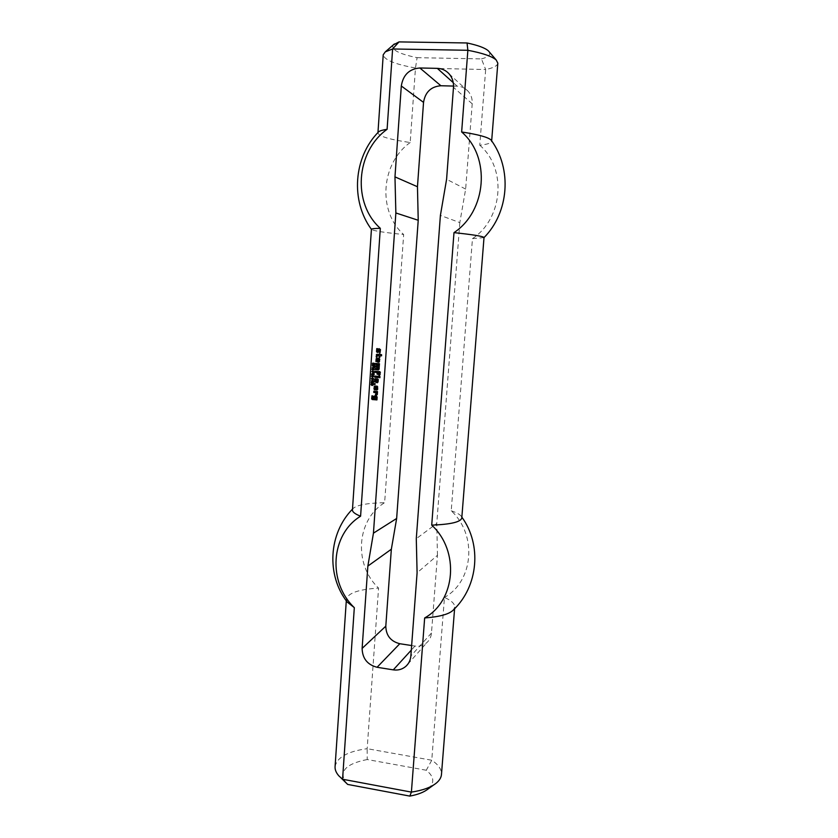 <?xml version="1.0" encoding="UTF-8"?>
<svg xmlns="http://www.w3.org/2000/svg" width="838" height="838" viewBox="0 0 838 838"><rect width="100%" height="100%" fill="white"/><g stroke="black" fill="none" stroke-linecap="round" stroke-linejoin="round"><path stroke-width="0.63" stroke-dasharray="4.19 3.14" d="M373.58 366.897L374.146 367.023M373.8 365.766L373.748 366.405M374.691 365.578L374.837 366.845M372.323 365.358L374.942 365.536M373.004 370.092L373.193 370.993M372.711 370.071L373.256 370.061M371.747 373.675L374.377 373.842M372.082 376.252L374.198 376.377M374.031 375.12L372.344 376.21M371.695 374.565L374.314 374.743M373.329 380.881L373.884 381.133M372.805 380.379L373.58 380.829M371.255 380.85L373.36 380.976M372.302 383.186L372.994 383.312M372.763 382.076L373.58 382.296M371.8 383.27L372.407 383.291M371.527 383.123L372.051 383.217M380.085 354.422L381.803 354.652L381.52 355.846M379.436 353.762L380.263 353.783M376.943 354.275L379.394 354.443M377.069 355.752L377.226 357.051M379.991 355.888L380.138 357.313M377.928 359.732L378.944 360.989M379.593 361.587L379.205 362.236M379.75 359.282L379.844 361.555M379.216 358.507L380.002 359.251M376.66 358.276L379.467 358.475M376.807 359.628L376.932 361.419M376.042 363.346L379.687 363.734L379.31 369.191L378.378 369.83M375.675 365.871L378.587 366.08M375.497 368.416L378.42 368.615M375.152 388.57L376.796 388.643M375.204 386.14L375.298 388.382M374.754 385.983L375.351 385.962M377.666 389.293L377.289 389.911M377.833 386.999L377.917 389.241M377.299 386.224L378.074 386.947M375.445 386.046L377.55 386.171M375.152 376.053L378.116 376.262L377.854 377.456M376.492 380.19L377.529 381.426M378.168 382.044L377.791 382.673M378.336 379.75L378.42 382.002M377.802 378.975L378.577 379.708M375.246 378.734L378.053 378.933M375.393 380.085L375.518 381.845M374.429 397.348L374.314 398.459M372.606 398.5L376.094 398.762M372.659 395.965L372.753 398.312M371.978 395.777L372.805 395.777M377.131 397.003L377.184 399.831M376.377 396.206L377.383 396.95M374.177 395.986L376.629 396.144M378.975 376.409L380.211 376.451L379.949 377.645M374.628 383.542L375.393 383.657L375.036 384.474M379.174 348.723L380.672 349.54L380.148 352.547M377.613 351.279L378.221 351.279M377.561 348.702L377.645 350.986M376.87 348.524L377.697 348.545M378.629 351.855L378.252 352.389M378.745 350.148L378.881 351.824M375.487 371.213L380.012 371.559L380.452 374.649L379.624 375.309M378.001 372.784L378.148 374.198M378.954 374.094L379.666 374.094M374.104 391.137L377.76 391.524L377.55 394.541L376.66 395.054M375.602 393.829L376.44 393.829M372.522 379.499L373.172 379.467M371.758 379.279L372.774 379.446M373.287 378.357L373.916 378.608M372.617 378.2L373.539 378.305M372.198 378.189L372.868 378.158M372.533 377.006L372.721 377.886M372.24 376.974L372.784 376.953M372.135 385.25L372.795 385.218M371.37 385.03L372.386 385.197M372.889 384.108L373.518 384.359M372.219 383.951L373.14 384.055M371.789 383.94L372.47 383.898M373.381 371.716L373.339 372.355M374.282 371.527L374.418 372.795M371.915 371.307L374.534 371.485M372.564 369.349L374.67 369.474M374.513 368.217L372.816 369.307M372.166 367.662L374.785 367.84M374.24 363.2L374.816 363.294M411.647 645.543L414.999 646.056C419.712 646.674 423.766 645.438 427.16 642.337C429.716 639.823 431.151 636.712 431.476 633.015L437.457 555.311L417.094 572.815M437.457 555.311L436.766 523.488L416.287 538.687M453.536 86.073L457.16 86.157C461.612 86.345 465.32 88.116 468.306 91.457C471.197 94.945 472.506 99.062 472.213 103.807L465.645 189.084L459.821 222.604L440.4 215.408M459.821 222.604L436.766 523.488M465.645 189.084L446.591 179.29M428.333 788.799C434.88 782.776 434.199 776.596 426.28 770.248L431.759 760.234C438.463 764.685 441.699 769.441 441.469 774.49M426.28 770.248L367.222 759.532L367.17 748.68L431.759 760.234L444.465 597.421C451.399 600.532 454.825 603.758 454.73 607.089L453.452 609.886M367.222 759.532C345.623 763.837 338.542 771.568 345.979 782.744M335.074 766.676C336.886 757.384 347.592 751.382 367.17 748.68L378.567 588.098C353.468 564.456 356.38 519.801 384.632 502.695L403.665 234.514C384.977 232.629 374.293 230.984 371.601 229.602L371.601 229.602M417.094 57.665L481.452 58.901L485.673 69.523L415.48 68.004L417.094 57.665C398.658 53.852 390.718 49.599 393.305 44.906M378.148 132.331L377.948 132.928C378.986 136.364 389.733 139.569 410.191 142.533L415.48 68.004C394.928 64.285 384.171 59.865 383.228 54.742M481.452 58.901C488.313 57.131 490.921 54.816 489.298 51.956M497.824 63.154C497.426 65.846 493.373 67.972 485.673 69.523L479.765 145.225C487.349 144.377 491.309 143.057 491.634 141.276L491.518 140.658M347.257 602.093L346.408 599.139C348.032 593.042 358.748 589.365 378.567 588.098M352.442 509.933L352.955 508.656C356.496 505.073 367.054 503.083 384.632 502.695M479.765 145.225C507.137 168.606 502.936 218.655 472.475 238.621L451.221 510.792C477.461 534.822 473.575 581.184 444.465 597.421M451.221 510.792C456.899 512.709 460.324 514.647 461.476 516.627L461.79 517.957M410.191 142.533C380.661 163.41 377.529 211.448 403.665 234.514M472.475 238.621L484.008 237.594M414.999 646.056L411.301 650.11M431.476 633.015L410.861 656.018M472.213 103.807L453.484 87.341M457.16 86.157L453.264 82.669M407.844 664.167L427.16 642.337M468.306 91.457L449.262 74.027M433.644 784.986L436.347 783.059M341.276 778.198L338.887 775.904M454.73 607.089L454.594 608.744M346.408 599.139L346.293 600.794M461.853 517.161L461.476 516.627"/><path stroke-width="1.26" d="M374.146 367.013L374.638 365.839L373.539 365.797L373.895 367.065L374.638 365.839M374.387 365.881L373.539 365.797M372.302 365.693L374.691 365.578L374.45 367.18L373.381 367.159L372.575 365.378M373.266 365.777L372.554 365.651M373.224 366.416L373.518 365.735M373.381 367.159L373.476 366.374M372.648 371.004L372.962 370.092M371.726 373.999L374.094 374.219L371.999 373.696M374.104 374.146L371.978 373.958M371.663 374.879L374.062 374.785L372.082 376.252L373.926 376.733L371.559 376.513L373.528 375.057L371.936 374.596M373.528 375.057L371.925 374.837M371.58 376.178L373.779 375.015M373.926 376.671L371.81 376.471M373.633 381.175L371.255 380.85L373.36 380.976L373.078 380.41L373.633 381.175M373.109 381.018L373.078 380.41M373.622 381.3L371.496 381.101M373.099 383.259L372.355 382.495L372.69 383.364L373.497 382.966M373.266 382.935L372.606 383.678L371.402 382.987M372.302 383.657L371.203 383.144L371.276 382.201L372.46 383.301M372.208 383.354L372.638 382.076L373.507 382.924M371.936 382.725L372.439 382.18M380.085 354.422L381.562 354.673L381.594 355.783L380.117 355.773L379.761 357.449L379.069 357.271L379.069 355.679L377.32 355.532L376.985 357.082L376.168 357.009L376.943 354.275L379.153 354.464L379.436 353.762L380.085 354.422M376.325 354.704L377.131 354.285M376.168 357.009L376.576 354.684M377.32 355.532L379.069 355.679M379.069 357.271L379.425 355.783M380.117 355.773L381.52 355.846M377.613 359.827L378.692 361.021L378.786 359.691L376.932 359.523L376.681 361.45L375.864 361.377L376.66 358.276L379.216 358.507L379.75 359.282L378.965 362.267L377.456 362.006L377.928 359.732M377.456 362.006L377.854 359.795M379.006 362.215L377.812 362.11M376.032 358.957L376.87 358.297M375.864 361.377L376.283 358.926M376.932 359.523L378.786 359.691M378.818 360.906L379.143 359.785M375.728 363.441L379.436 363.776L379.059 369.223L378.315 369.893L375.309 369.495L375.497 368.416L378.294 368.552L378.263 367.327L375.476 366.95L375.675 365.871L378.472 366.007L378.43 364.781L375.759 364.54L376.042 363.346M375.654 364.404L375.979 363.409M378.43 364.781L376.011 364.509M378.472 366.007L378.797 364.876M375.476 366.95L375.801 365.944M378.263 367.327L375.843 367.044M378.294 368.552L378.619 367.421M375.309 369.495L375.623 368.49M378.378 369.83L375.665 369.589M375.256 387.125L375.445 386.046L377.299 386.224L377.666 389.293L377.037 389.963L374.492 389.712L373.968 388.937L374.754 385.983L375.047 388.434L376.671 388.591L376.639 387.376L375.256 387.125L375.623 386.056M376.639 387.376L375.613 387.198M376.671 388.591L376.995 387.449M374.125 386.643L374.932 385.993M373.968 388.937L374.377 386.59M374.492 389.712L374.219 388.884M377.11 389.89L374.743 389.66M374.848 376.147L377.875 376.304L377.791 377.509L374.89 377.247L375.152 376.053M374.775 377.11L375.099 376.105M377.854 377.456L375.141 377.194M376.199 380.284L377.404 381.374L377.372 380.148L375.518 379.981L375.267 381.898L374.45 381.824L375.246 378.734L377.802 378.975L378.336 379.75L377.54 382.715L376.042 382.453L376.492 380.19M376.042 382.453L376.44 380.232M377.603 382.652L376.398 382.537M374.617 379.405L375.445 378.755M374.45 381.824L374.869 379.363M375.518 379.981L377.372 380.148M377.404 381.374L377.729 380.232M374.429 397.348L374.23 398.542L373.319 398.333L374.177 395.986L376.377 396.206L377.131 397.003L376.932 399.894L372.302 399.558L371.643 398.888L371.978 395.777L372.659 395.965L372.606 398.5L375.843 398.815L375.948 397.369L374.429 397.348M374.555 397.233L375.948 397.369M375.969 398.71L376.304 397.442M371.643 398.888L372.103 395.829M372.302 399.558L371.904 398.836M376.901 399.925L372.554 399.496M373.434 396.646L374.345 396.007M373.319 398.333L373.685 396.584M374.314 398.459L373.675 398.396M378.671 376.503L379.96 376.492L379.876 377.708L378.608 377.467L378.975 376.409M378.608 377.467L378.923 376.451M379.949 377.645L378.965 377.55M374.324 383.626L375.141 383.71L374.963 384.537L374.282 384.359L374.628 383.542M374.282 384.359L374.586 383.584M378.336 349.383L378.965 348.702L380.431 349.561L380.096 352.599L379.415 352.41L379.342 349.959L378.001 352.41L376.534 351.677L376.744 348.639L377.561 348.702L377.969 351.311L379.174 348.723M378.21 351.08L378.577 349.362M376.534 351.677L376.995 348.608M377.079 352.327L376.786 351.646M378.053 352.369L377.32 352.306M379.415 352.41L379.813 350.2M375.183 371.307L379.761 371.601L380.368 372.397L379.572 375.361L378.766 375.173L379.52 372.805L378.127 372.669L377.896 374.24L377.194 374.293L377.079 372.575L375.11 372.271L375.487 371.213M375.11 372.271L375.434 371.265M377.079 372.575L375.476 372.365M377.09 374.157L377.435 372.669M378.127 372.669L379.52 372.805M379.551 374.02L379.876 372.889M378.766 375.173L379.08 374.157M373.8 391.231L377.509 391.587L377.299 394.593L376.566 395.127L375.414 394.897L376.377 392.813L373.842 392.446L374.104 391.137M373.727 392.31L374.052 391.168M376.272 392.676L374.094 392.383M376.314 393.776L376.629 392.75M375.414 394.897L375.728 393.881M376.66 395.054L375.77 394.97M373.381 378.745L371.81 378.577L372.522 379.499L373.633 378.692L372.208 378.493M373.738 378.828L373.067 379.803L371.632 379.122M372.501 379.813L371.349 378.891L372.198 378.189M371.349 378.891L371.894 378.305M371.632 378.357L373.664 378.661M372.177 377.907L372.491 376.995M372.983 384.495L371.412 384.328L372.135 385.25L373.235 384.443L371.789 384.244M372.92 385.176L371.244 384.872M372.114 385.553L370.962 384.642L371.789 383.94M370.962 384.642L371.496 384.055M371.244 384.108L372.889 384.108L373.371 384.872M373.989 372.92L374.23 371.789L373.13 371.758L373.486 373.015L374.23 371.789M373.978 371.831L373.13 371.758M371.894 371.643L374.282 371.527L374.041 373.13L372.973 373.109L372.166 371.339M372.858 371.726L372.145 371.601M372.816 372.365L373.109 371.684M372.973 373.109L373.067 372.323M372.145 367.976L374.534 367.882L372.564 369.349L374.397 369.83L372.03 369.61L374.01 368.144L372.418 367.683M374.01 368.144L372.397 367.934M372.051 369.275L374.261 368.112M374.408 369.768L372.281 369.568M372.816 363.105L373.015 364.656L374.565 363.336L374.439 364.907L374.24 363.514L373.371 364.897L372.439 364.478L373.214 363.011M372.512 363.441L373.067 363.074M372.376 363.996L372.763 363.409M373.371 364.394L373.958 363.462M453.264 82.669L437.31 68.36C442.076 68.548 446.067 70.434 449.262 74.027C452.373 77.777 453.787 82.218 453.484 87.341L446.591 179.29L440.4 215.408L416.287 538.687L417.094 572.815L410.861 656.018C410.515 659.977 408.975 663.287 406.262 665.959C402.649 669.269 398.322 670.568 393.284 669.866L377.079 667.278C367.379 664.733 362.393 658.448 362.121 648.413L367.861 566.079L373.444 533.157L395.861 212.967L394.97 176.881L401.308 85.989L423.536 102.383C425.233 92.086 431.025 86.544 440.903 85.748L453.536 86.073M437.31 68.36L419.88 67.983C409.3 68.884 403.109 74.886 401.308 85.989M454.594 608.744L441.469 774.49C441.217 777.549 439.51 780.408 436.347 783.059C430.962 787.406 422.645 790.423 411.395 792.109L342.564 779.235L338.887 775.904C336.153 772.814 334.875 769.745 335.074 766.676L346.293 600.794M341.276 778.198L347.676 784.42L409.824 796.1L411.395 792.109L424.656 617.962C455.725 600.741 459.821 551.006 431.717 525.133L453.987 232.639C486.606 211.092 491.058 157.104 461.644 131.975L467.866 50.28L467.049 42.968L399.014 41.9L392.613 48.971L467.866 50.28C482.625 53.098 492.063 56.335 496.201 59.99L497.824 63.154L491.665 140.878M347.676 784.42L342.564 779.235L354.317 607.644C327.532 582.221 330.507 534.455 360.591 516.208L380.326 228.313C352.337 203.561 355.553 151.888 387.104 129.303L392.613 48.971L385.302 51.851L383.228 54.742L377.969 132.519M409.824 796.1C418.047 794.571 424.217 792.13 428.333 788.799L433.644 784.986M461.853 517.161C481.965 544.669 478.341 586.265 453.452 609.886C449.535 614.086 439.94 616.778 424.656 617.962M399.014 41.9L393.305 44.906M489.298 51.956L488.365 50.856C485.108 47.934 478.006 45.304 467.049 42.968M491.518 140.658L491.047 139.998C488.03 137.191 478.236 134.52 461.644 131.975M373.444 533.157L396.646 518.471L391.346 549.225L385.805 626.164C386.035 635.539 390.707 641.395 399.799 643.72L411.647 645.543M396.646 518.471L418.225 220.268L395.861 212.967M391.346 549.225L367.861 566.079M354.317 607.644L347.257 602.093C326.097 575.088 328.58 533.408 352.494 509.127M360.591 516.208C355.061 514.04 352.348 511.945 352.442 509.933L371.423 229.329C371.496 228.743 374.471 228.407 380.326 228.313M453.987 232.639C473.46 234.703 483.463 236.347 484.008 237.594L461.79 517.957C460.848 522.001 450.823 524.389 431.717 525.133M418.225 220.268L417.46 186.738L394.97 176.881M417.46 186.738L423.536 102.383M387.104 129.303C382.809 129.942 380.002 130.749 378.713 131.744L378.148 132.331M411.301 650.11L393.284 669.866M440.903 85.748L419.88 67.983M399.799 643.72L377.079 667.278M362.121 648.413L385.805 626.164M406.262 665.959L407.844 664.167M394.394 43.953L385.302 51.851M488.365 50.856L496.201 59.99M378.713 131.744C353.259 157.366 350.525 201.036 371.423 229.35M484.008 237.615C508.813 212.663 512.489 169.056 491.047 139.998"/></g></svg>
